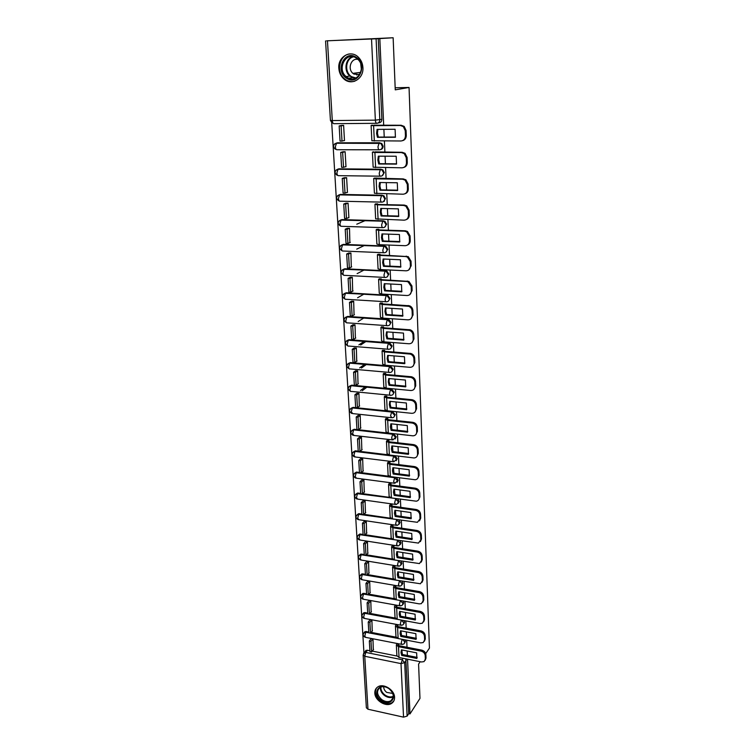 <?xml version="1.0" encoding="UTF-8"?>
<svg xmlns="http://www.w3.org/2000/svg" width="755" height="755" viewBox="0 0 755 755"><rect width="100%" height="100%" fill="white"/><g stroke="black" fill="none" stroke-linecap="round" stroke-linejoin="round"><path stroke-width="1.13" d="M380.595 149.565C382.209 149.179 383.049 148.055 383.096 146.187L381.7 143.412L379.152 142.969L380.973 143.62L382.37 146.394C382.285 148.471 381.313 149.603 379.472 149.811C378.651 149.839 378.151 148.829 377.972 146.772L379.152 142.969L336.57 143.016L335.343 146.753C335.55 148.773 336.098 149.764 336.966 149.735L379.161 149.801M381.964 175.887L384.295 172.612L382.794 169.781L380.378 169.46L382.068 170.026L383.578 172.857C383.483 174.896 382.521 176 380.69 176.179C379.888 176.255 379.387 175.292 379.218 173.272L380.378 169.46L338.127 169.063L336.909 172.81C337.117 174.792 337.655 175.745 338.514 175.67L380.322 176.179M383.304 201.764L385.465 198.603L383.851 195.724L381.586 195.517L383.134 195.998L384.757 198.886C384.663 200.887 383.71 201.972 381.898 202.123C381.096 202.246 380.605 201.321 380.435 199.339L381.586 195.517L339.656 194.686L338.448 198.452C338.655 200.396 339.184 201.311 340.043 201.198L381.464 202.113M384.606 227.217L386.626 224.169L384.88 221.234L382.776 221.139L384.172 221.555L385.918 224.49C385.824 226.453 384.88 227.51 383.078 227.642C382.285 227.812 381.803 226.915 381.634 224.981L382.776 221.139L341.156 219.903L339.967 223.678C340.165 225.585 340.694 226.462 341.543 226.302L382.587 227.632M385.89 252.264L387.759 249.329L385.89 246.338L383.946 246.357L385.182 246.687L387.06 249.678C386.966 251.613 386.031 252.632 384.238 252.755C383.455 252.953 382.983 252.104 382.813 250.198L383.946 246.357L342.638 244.714L341.458 248.499C341.656 250.377 342.175 251.217 343.015 251.019L383.691 252.727M387.136 276.906L388.872 274.074L386.862 271.045L385.097 271.158L386.173 271.432L388.183 274.461C388.089 276.368 387.164 277.359 385.39 277.462C384.616 277.698 384.144 276.887 383.974 275.018L385.097 271.158L344.101 269.139L342.93 272.933C343.129 274.773 343.638 275.575 344.469 275.339L384.786 277.425M388.363 301.16L389.976 298.433L387.815 295.365L386.23 295.573L387.126 295.781L389.297 298.848C389.202 300.716 388.278 301.698 386.513 301.774C385.748 302.047 385.286 301.273 385.116 299.442L386.23 295.573L345.535 293.176L344.374 296.979C344.573 298.782 345.073 299.556 345.894 299.282L385.852 301.736M389.552 325.037L391.062 322.404L388.74 319.299L387.343 319.601L390.382 322.857C390.288 324.697 389.372 325.641 387.626 325.698C386.862 326.018 386.4 325.273 386.239 323.47L387.343 319.601L346.941 316.845L345.799 320.648C345.988 322.423 346.488 323.159 347.3 322.847L386.919 325.65M390.712 348.536L392.128 346.007L389.646 342.874L388.438 343.251L391.458 346.479C391.364 348.291 390.448 349.216 388.712 349.254C387.966 349.612 387.504 348.895 387.343 347.13L388.438 343.251L348.338 340.137L347.206 343.95C347.385 345.696 347.885 346.403 348.687 346.054L387.966 349.197M391.854 371.668L393.176 369.233L390.524 366.081L389.514 366.534L392.515 369.742C392.421 371.517 391.515 372.423 389.788 372.441C389.042 372.828 388.599 372.158 388.438 370.422L389.514 366.534L349.707 363.079L348.584 366.902C348.763 368.619 349.254 369.289 350.056 368.912L388.995 372.375M392.968 394.45L394.204 392.109L391.392 388.948L390.58 389.457L393.553 392.647C393.459 394.393 392.553 395.271 390.845 395.28C390.108 395.695 389.665 395.054 389.505 393.346L390.58 389.457L351.056 385.673L349.942 389.505C350.122 391.184 350.613 391.826 351.396 391.411L390.014 395.195M394.063 416.892L395.224 414.627L392.279 411.466L391.628 412.022L394.572 415.193C394.488 416.873 393.619 417.732 391.968 417.77L390.561 415.92L391.628 412.022L352.377 407.926L351.283 411.758L352.708 413.589L391.033 417.675M395.129 438.985L396.224 436.805L393.298 433.672L392.657 434.257L395.582 437.4L392.874 439.939L391.609 438.155L392.657 434.257L353.689 429.85L352.594 433.681L353.972 435.456L392.053 439.844M396.177 460.758L397.215 458.653L394.931 455.68M397.205 482.209L398.187 480.171L396.3 477.386M398.206 503.34L399.14 501.377L397.526 498.762M399.197 524.159L400.084 522.262L398.687 519.808M400.169 544.676L401.009 542.845L399.801 540.552M401.122 564.91L401.934 563.126L400.877 560.984M402.056 584.842L402.83 583.115L401.915 581.123M402.972 604.491L403.717 602.82L402.925 600.971M403.878 623.875L404.595 622.243L403.906 620.534M404.765 642.977L405.463 641.391L404.869 639.825M374.829 693.062C374.905 700.583 386.201 707.454 391.741 703.301C393.704 701.933 394.639 699.942 394.563 697.318C394.544 689.91 383.521 683.011 377.896 686.852C375.754 688.23 374.735 690.297 374.829 693.062M338.825 68.28C339.155 72.631 340.835 76.17 343.846 78.897C351.462 86.127 363.882 78.869 362.919 67.535C362.636 63.382 361.107 59.938 358.332 57.191C350.65 49.264 337.683 56.785 338.825 68.28M383.7 125.396L379.822 38.59L393.138 37.75L326.726 40.846M331.709 122.763L363.948 652.811M420.205 661.71L418.581 664.098L419.978 698.394L409.993 713.919L407.549 659.181M407.389 655.453L407.19 650.989M407.02 647.262L406.7 640.174M406.539 636.437L406.332 631.869M406.162 628.122L405.841 620.893M405.671 617.146L405.463 612.465M405.293 608.709L404.963 601.339M404.803 597.573L404.586 592.788M404.416 589.023L404.085 581.492M403.916 577.726L403.689 572.818M403.529 569.043L403.179 561.361M403.01 557.577L402.793 552.556M402.623 548.772L402.264 540.929M402.104 537.135L401.868 531.992M401.698 528.198L401.339 520.195M401.169 516.401L400.933 511.135M400.763 507.322L400.405 499.159M400.235 495.346L399.99 489.948M399.82 486.135L399.452 477.792M399.282 473.98L399.027 468.459M398.857 464.627L398.48 456.114M398.31 452.283L398.055 446.63M397.885 442.798L397.498 434.097M397.328 430.256L397.064 424.47M396.894 420.62L396.498 411.739M396.328 407.898L396.064 401.962M395.884 398.111L395.478 389.042M395.309 385.182L395.035 379.114M394.865 375.244L394.45 365.986M394.28 362.117L394.006 355.898M393.827 352.028L393.402 342.562M393.232 338.693L392.949 332.323M392.779 328.434L392.345 318.77M392.166 314.892L391.873 308.361M391.703 304.473L391.26 294.601M391.09 290.703L390.788 284.022M390.618 280.124L390.165 270.035M389.995 266.137L389.684 259.286M389.514 255.379L389.051 245.073M388.872 241.166L388.561 234.144M388.391 230.228L387.919 219.696M387.74 215.779L387.419 208.588M387.249 204.671L386.768 193.903M386.588 189.977L386.258 182.606M386.088 178.68L385.588 167.676M385.418 163.75L385.078 156.2M384.908 152.265L384.399 141.015M384.229 137.07L383.88 129.331M425.707 653.613L429.435 648.13L409.05 87.457L395.252 89.854L393.138 37.75M326.726 40.817L376.094 38.788L379.812 119.79C379.718 121.904 378.736 123.084 376.877 123.301C376.047 123.291 375.537 122.235 375.358 120.139L371.526 39.005M379.822 38.59L376.094 38.788M365.184 651.442L366.062 650.3L369.893 650.621M372.281 651.103L396.913 656.019M409.993 713.919L408.729 713.635L407.124 716.117L403.538 717.156L367.968 709.228L366.364 707.775L363.146 655.076M398.706 645.563L398.631 644.043L396.705 644.109M373.3 649.772L372.979 639.051L371.082 638.739M372.224 631.029L371.904 620.157L369.988 619.855M397.791 626.48L397.725 624.998L395.79 625.055M371.139 612.031L370.809 600.999L368.884 600.716M396.866 607.124L396.8 605.67L394.856 605.746M370.035 592.76L369.695 581.567L367.76 581.293M395.931 587.494L395.865 586.078L393.902 586.144M368.912 573.205L368.572 561.862L366.619 561.597M394.978 567.571L394.912 566.193L392.94 566.269M367.77 553.387L367.43 541.863L365.467 541.618M394.016 547.356L393.95 546.025L391.958 546.101M366.619 533.266L366.269 521.582L364.287 521.346M393.034 526.848L392.977 525.555L390.967 525.64M365.448 512.862L365.09 500.999L363.098 500.782M392.043 506.039L391.977 504.784L389.967 504.869M364.259 492.156L363.901 480.114L361.89 479.916M391.033 484.918L390.977 483.7L388.938 483.795M363.051 471.148L362.683 458.917L360.663 458.738M390.014 463.476L389.957 462.305L387.91 462.4M361.824 449.82L361.456 437.409L359.427 437.249M388.967 441.713L388.919 440.59L386.853 440.693M360.579 428.17L360.211 415.58L358.163 415.429M387.919 419.61L387.862 418.534L385.786 418.648M359.314 406.199L358.936 393.412L356.879 393.28M386.843 397.177L386.796 396.148L384.701 396.262M358.03 383.899L357.653 370.903L355.577 370.79M385.758 374.386L385.711 373.414L383.597 373.527M356.728 361.249L356.351 348.055L354.255 347.961M384.654 351.245L384.606 350.329L382.483 350.443M355.397 338.249L355.02 324.848L352.915 324.773M383.531 327.736L383.493 326.877L381.341 327M354.057 314.892L353.67 301.273L351.556 301.217M382.389 303.859L382.351 303.048L380.19 303.18M352.679 291.166L352.302 277.33L350.169 277.293M381.228 279.595L381.2 278.85L379.019 278.982M351.292 267.062L350.915 253.01L348.763 252.991M380.058 254.945L380.02 254.256L377.83 254.397M356.728 249.131L364.212 245.573M349.867 242.582L349.499 228.293L347.338 228.303M378.859 229.888L378.831 229.265L376.613 229.407M356.766 224.197L365.184 220.62M348.414 217.704L348.895 217.723L348.064 203.18L345.884 203.208M377.642 204.426L377.613 203.859L375.386 204.01M346.932 192.421L347.451 192.431L346.611 177.661L344.403 177.718M376.405 178.539L376.386 178.038L374.131 178.199M345.422 166.732L345.979 166.732L345.12 151.717L342.902 151.793M375.15 152.217L372.866 151.963M343.855 140.619L344.488 140.609L343.619 125.349L341.383 125.453M335.852 143.308L337.353 142.818L379.888 142.77M337.296 169.375L338.901 168.827L381.105 169.224M338.731 195.016L340.42 194.412L382.304 195.234M340.146 220.252L341.921 219.601L383.483 220.828M341.543 245.082L343.393 244.375L384.644 246.007M342.93 269.526L344.837 268.771L385.786 270.781M344.299 293.572L346.262 292.77L386.909 295.158M345.648 317.251L347.668 316.411L388.023 319.157M346.989 340.562L349.055 339.675L389.108 342.779M348.319 363.504L350.414 362.589L390.184 366.033M349.622 386.107L351.755 385.163L391.241 388.919M350.915 408.361L353.047 407.379L392.279 411.466M352.189 430.284L354.189 429.265L393.298 433.672M353.453 451.868L355.322 450.829L358.21 451.16M360.05 451.377L388.391 454.821M354.699 473.14L356.435 472.083L359.455 472.432M361.39 472.677L388.976 476.254M355.926 494.1L357.54 493.034L360.682 493.383M362.702 493.666L389.74 497.394M357.143 514.75L358.634 513.674L361.9 514.042M363.976 514.344L390.59 518.232M358.342 535.106L359.72 534.03L363.089 534.398M365.231 534.729L391.477 538.768M359.531 555.161L360.796 554.104L364.259 554.463M366.468 554.821L392.373 559.011M360.701 574.933L361.862 573.885L365.42 574.244M367.676 574.621L393.289 578.972M361.853 594.421L362.928 593.392L366.562 593.741M368.855 594.147L394.195 598.639M362.995 613.636L363.976 612.626L367.685 612.966M370.016 613.4L395.11 618.034M364.118 632.586L365.024 631.595L368.799 631.926M371.158 632.379L396.016 637.163M395.167 87.769L409.05 87.457M373.876 125.462L371.573 125.273M378.246 38.656L381.888 119.318C381.794 121.423 380.822 122.584 378.963 122.81L378.057 123.027M408.729 713.635L405.803 658.832M401.811 649.932L402.387 654.462L401.698 655.434L416.883 658.454L416.647 652.858L401.433 649.857L400.99 652.537L401.698 655.434M398.631 644.109L398.178 644.893L399.225 645.733L421.762 650.14C424.178 650.829 425.546 652.311 425.877 654.585L426.009 658.124L425.159 660.304M369.327 640.986L369.959 651.669L371.602 651.99L370.979 641.306L369.327 640.986L371.12 638.683M372.772 639.013L370.979 641.306M373.574 649.413L371.602 651.99M425.877 654.585L425.207 655.567C424.886 653.292 423.508 651.81 421.092 651.112L398.517 646.695L396.356 644.93L396.988 643.722M425.207 655.567L425.348 659.115L424.074 661.606L421.516 661.975L399.036 657.482L396.875 655.689L396.366 645.119M402.387 654.462L417.213 657.407M381.209 700.432C371.318 693.675 379.369 681.246 389.004 688.635C399.017 695.515 390.712 707.841 381.209 700.432M388.985 688.683C385.682 686.484 382.662 686.097 379.935 687.522C376.226 691.004 376.839 695.034 381.766 699.611C385.163 701.867 388.24 702.226 391.005 700.678C394.535 697.176 393.855 693.175 388.985 688.683M392.742 693.439L386.739 692.41C384.644 690.768 383.644 688.862 383.729 686.682M376.641 687.843C374.121 692.363 375.461 696.846 380.633 701.301C384.861 704.113 388.693 704.557 392.128 702.622L393.912 700.8M346.762 78.388C334.625 71.602 344.176 49.33 356.058 57.172C368.374 64.147 358.446 86.344 346.762 78.388M356.067 57.937C345.969 51.161 336.607 69.016 346.13 76.576L347.47 77.567C357.2 84.286 366.921 67.176 357.719 59.201L356.067 57.937M361.381 69.403L360.758 64.015M359.691 74.481L353.897 74.084L352.915 73.358C347.215 68.818 351.207 57.644 357.955 59.437M351.424 53.935C340.146 52.916 335.107 71.432 344.469 78.756L346.083 79.945C348.819 81.587 351.67 82.021 354.614 81.257M355.982 73.82L356.841 75.038M400.924 630.84L401.509 635.474L400.801 636.427L416.09 639.353L415.863 633.672L400.537 630.765L400.093 633.492L400.801 636.427M397.725 625.055L397.272 625.819L398.31 626.65L421.007 630.916C423.442 631.595 424.82 633.086 425.15 635.389L425.282 638.975L424.404 641.221M368.223 622.054L368.855 632.879L370.516 633.2L369.884 622.365L368.223 622.054L370.035 619.808M371.696 620.119L369.884 622.365M372.508 630.68L370.516 633.2M425.15 635.389L424.48 636.352C424.15 634.049 422.762 632.548 420.327 631.869L397.602 627.584L395.431 625.867L396.073 624.687M424.48 636.352L424.612 639.947L423.206 642.562L420.761 642.883L398.13 638.522L395.96 636.776L395.441 626.055M401.509 635.474L416.42 638.324M400.037 611.474L400.612 616.212L399.905 617.146L415.297 619.978L415.061 614.211L399.631 611.399L399.187 614.174L399.905 617.146M396.8 605.736L396.337 606.482L397.394 607.284L420.242 611.408C422.696 612.078 424.084 613.579 424.414 615.91L424.555 619.553L423.63 621.865M367.1 602.849L367.742 613.834L369.412 614.145L368.77 603.151L367.1 602.849L368.931 600.659M370.601 600.961L368.77 603.151M371.413 611.682L369.412 614.145M424.414 615.91L423.734 616.854C423.404 614.513 422.007 613.013 419.563 612.343L396.677 608.2L394.488 606.529L395.139 605.378M423.734 616.854L423.876 620.497L422.319 623.243L419.997 623.517L397.205 619.298L395.025 617.599L394.497 606.709M400.612 616.212L415.618 618.968M399.131 591.835L399.697 596.677L398.989 597.582L414.486 600.319L414.25 594.468L398.716 591.76L398.262 594.572L398.989 597.582M395.865 586.135L395.403 586.861L396.46 587.645L419.469 591.618C421.932 592.279 423.338 593.789 423.668 596.157L423.81 599.847L422.847 602.235M365.958 583.379L366.609 594.525L368.289 594.817L367.647 583.672L365.958 583.379L367.808 581.237M369.488 581.529L367.647 583.672M370.318 592.42L368.289 594.817M423.668 596.157L422.979 597.073C422.649 594.704 421.243 593.185 418.78 592.533L395.743 588.541L393.534 586.918L394.195 585.786M422.979 597.073L423.121 600.772L421.394 603.651L419.223 603.868L396.281 599.791L394.082 598.139L393.544 587.088M399.697 596.677L414.797 599.338M398.215 571.903L398.782 576.858L398.055 577.735L413.664 580.378L413.419 574.432L397.781 571.828L397.328 574.687L398.055 577.735M394.912 566.259L394.45 566.967L395.516 567.722L418.676 571.544C421.167 572.186 422.573 573.715 422.913 576.112L423.055 579.859L422.045 582.322M364.797 563.626L365.458 574.923L367.156 575.216L366.496 563.909L364.797 563.626L366.666 561.541M368.364 561.824L366.496 563.909M369.195 572.885L367.156 575.216M422.913 576.112L422.224 576.999C421.885 574.602 420.469 573.073 417.987 572.432L394.78 568.591L392.572 567.014L393.232 565.92M422.224 576.999L422.366 580.755L420.45 583.766L395.327 580L393.119 578.405L392.581 567.184M398.782 576.858L413.966 579.415M397.281 551.678L397.838 556.746L397.111 557.605L412.834 560.135L412.589 554.113L396.837 551.612L396.375 554.519L397.111 557.605M393.95 546.091L393.478 546.771L394.554 547.498L417.883 551.169C420.384 551.801 421.8 553.34 422.139 555.765L422.29 559.568L421.224 562.126M363.627 543.581L364.297 555.057L366.005 555.331L365.335 543.855L363.627 543.581L365.514 541.562M367.223 541.835L365.335 543.855M368.062 553.056L366.005 555.331M422.139 555.765L421.45 556.633C421.101 554.198 419.686 552.66 417.175 552.028L393.817 548.347L391.59 546.828L392.26 545.761M421.45 556.633L421.592 560.437L419.469 563.579L394.374 559.927L392.147 558.379L391.6 546.988M397.838 556.746L413.127 559.2M396.337 531.161L396.894 536.343L396.158 537.173L411.985 539.598L411.739 533.483L395.875 531.095L395.422 534.049L396.158 537.173M392.977 525.622L392.496 526.282L393.572 526.99L417.071 530.501C419.591 531.114 421.016 532.652 421.365 535.125L421.507 538.985L420.393 541.628M362.438 523.253L363.117 534.889L364.835 535.153L364.155 523.517L362.438 523.253L364.344 521.29M366.062 521.554L364.155 523.517M366.921 532.955L364.835 535.153M421.365 535.125L420.658 535.956C420.318 533.492 418.883 531.945 416.364 531.331L392.836 527.802L390.59 526.339L391.279 525.301M420.658 535.956L420.809 539.825L418.449 543.1L393.393 539.561L391.166 538.06L390.599 526.499M396.894 536.343L412.277 538.692M395.375 510.333L395.931 515.637L395.186 516.439L411.126 518.751L410.871 512.551L394.903 510.267L394.44 513.268L395.186 516.439M391.987 504.85L391.505 505.491L392.581 506.171L416.25 509.512C418.78 510.116 420.224 511.663 420.573 514.164L420.724 518.09L419.544 520.827M361.23 502.622L361.919 514.429L363.646 514.683L362.957 502.868L361.23 502.622L363.155 500.725M364.882 500.971L362.957 502.868M365.75 512.551L363.646 514.683M420.573 514.164L419.865 514.976C419.516 512.475 418.072 510.918 415.533 510.314L391.836 506.964L389.58 505.548L390.278 504.548M419.865 514.976L420.016 518.902L417.402 522.309L392.411 518.893L390.165 517.449L389.589 505.699M395.931 515.637L411.409 517.873M394.403 489.202L394.95 494.619L394.204 495.403L410.258 497.602L409.993 491.297L393.912 489.136L393.449 492.184L394.204 495.403M390.977 483.776L390.486 484.389L391.581 485.04L415.41 488.211C417.968 488.796 419.421 490.363 419.771 492.902L419.922 496.875L418.676 499.716M360.003 481.69L360.701 493.676L362.438 493.912L361.749 481.926L360.003 481.69L361.956 479.859M363.693 480.086L361.749 481.926M364.571 491.854L362.438 493.912M419.771 492.902L419.053 493.676C418.704 491.137 417.251 489.58 414.684 488.985L390.826 485.805L388.561 484.446L389.259 483.474M419.053 493.676L419.204 497.668C419.157 499.621 418.195 500.791 416.326 501.197L391.401 497.913L389.146 496.526L388.561 484.597M394.95 494.619L410.522 496.752M393.421 467.741L393.959 473.291L393.204 474.036L409.37 476.122L409.106 469.723L392.902 467.685L392.44 470.79L393.204 474.036M389.957 462.381L389.467 462.975L390.561 463.598L414.561 466.59C417.137 467.156 418.6 468.732 418.95 471.309L419.11 475.348L417.789 478.293M358.757 460.446L359.465 472.611L361.22 472.838L360.512 460.673L358.757 460.446L360.73 458.681M362.485 458.898L360.512 460.673M363.363 470.846L361.22 472.838M418.95 471.309L418.232 472.054C417.874 469.487 416.411 467.911 413.834 467.336L389.797 464.325L387.513 463.032L388.23 462.098M418.232 472.054L418.383 476.103C418.317 478.208 417.26 479.425 415.222 479.746L390.382 476.622L388.108 475.291L387.523 463.174M393.959 473.291L409.635 475.301M392.411 445.969L392.949 451.641L392.194 452.358L408.474 454.312L408.21 447.819L391.883 445.903L391.42 449.065L392.194 452.358M388.919 440.656L388.419 441.231L389.523 441.826L413.702 444.629C416.298 445.186 417.77 446.771 418.128 449.385L418.279 453.481L416.873 456.548M357.493 438.882L358.219 451.226L359.984 451.443L359.267 439.089L357.493 438.882L359.493 437.183M361.258 437.39L359.267 439.089M362.145 449.536L359.984 451.443M418.128 449.385L417.392 450.103C417.034 447.488 415.561 445.903 412.966 445.346L388.759 442.524L386.456 441.288L387.183 440.391M417.392 450.103L417.553 454.208C417.458 456.473 416.298 457.728 414.08 457.964L389.353 455.001L387.06 453.736L386.466 441.43M392.949 451.641L408.719 453.529M391.401 423.848L391.93 429.661L391.156 430.35L407.558 432.171L407.294 425.584L390.854 423.791L390.382 427L391.156 430.35M387.872 418.61L387.362 419.157L388.476 419.714L412.825 422.338C415.439 422.875 416.92 424.47 417.288 427.122L417.44 431.284L415.939 434.474M356.209 416.996L356.945 429.529L358.719 429.727L357.993 417.185L356.209 416.996L358.238 415.363M360.012 415.552L357.993 417.185M360.909 427.896L358.719 429.727M417.288 427.122L416.543 427.811C416.184 425.159 414.693 423.564 412.079 423.017L387.692 420.393L385.39 419.223L386.126 418.355M416.543 427.811L416.703 431.983C416.581 434.418 415.316 435.701 412.909 435.824L388.306 433.059L386.003 431.851L385.39 419.346M391.93 429.661L407.804 431.426M390.363 401.396L390.108 403.953L390.892 407.341L390.108 407.993L406.634 409.691L406.36 403L389.797 401.339L389.335 404.605L390.108 407.993M386.796 396.224L386.286 396.743L387.409 397.272L412.088 399.716C414.646 400.301 416.09 401.896 416.43 404.51L416.59 408.738L414.986 412.06M354.916 394.771L355.652 407.492L357.445 407.681L356.709 394.95L354.916 394.771L356.964 393.213M360.503 390.524L365.118 387.022M366.883 387.192L362.277 390.703M358.748 393.393L356.709 394.95M359.654 405.935L357.445 407.681M416.43 404.51L415.684 405.171C415.344 402.557 413.891 400.952 411.333 400.367L386.626 397.913L384.295 396.809L385.05 395.979M415.684 405.171L415.845 409.408C415.684 412.022 414.316 413.325 411.72 413.325L387.239 410.777L384.918 409.635L384.304 396.932M390.892 407.341L406.86 408.974M389.316 378.585L389.051 381.237L389.835 384.673L389.051 385.295L405.699 386.862L405.416 380.058L388.731 378.538L388.259 381.86L389.051 385.295M385.711 373.489L385.201 373.98L386.324 374.48L411.494 376.764C413.91 377.453 415.269 379.048 415.561 381.549L415.722 385.843L414.004 389.306M353.585 372.206L354.35 385.125L356.143 385.295L355.397 372.375L353.585 372.206L355.671 370.724M359.663 367.883L364.58 364.372M366.354 364.523L361.447 368.034M357.474 370.884L355.397 372.375M358.38 383.634L356.143 385.295M415.561 381.549L414.816 382.181C414.514 379.671 413.155 378.076 410.739 377.387L385.531 375.084L383.191 374.046L383.955 373.263M414.816 382.181L414.976 386.475C414.816 389.146 413.419 390.486 410.795 390.505L386.154 388.155L383.823 387.079L383.2 374.169M389.835 384.673L405.907 386.183M388.259 355.426L387.976 358.172L388.768 361.654L387.976 362.24L404.746 363.665L404.454 356.756L387.655 355.378L387.173 358.757L387.976 362.24M384.616 350.405L384.087 350.867L385.22 351.33L410.89 353.472C413.155 354.246 414.419 355.832 414.684 358.229L414.844 362.589L412.994 366.194M352.245 349.301L353.019 362.409L354.831 362.57L354.067 349.442L352.245 349.301L354.359 347.895M358.88 344.875L364.146 341.364M365.93 341.505L360.682 345.016M356.171 348.036L354.067 349.442M357.087 360.994L354.831 362.57M414.684 358.229L413.919 358.814C413.664 356.417 412.39 354.831 410.116 354.057L384.418 351.905L382.068 350.933L382.851 350.188M413.919 358.814L414.089 363.183C413.929 365.901 412.523 367.279 409.88 367.317L385.059 365.175L382.709 364.165L382.077 351.047M388.768 361.654L404.944 363.023M387.173 331.898L386.881 334.748L387.674 338.268L386.871 338.825L403.774 340.109L403.481 333.087L386.551 331.851L386.069 335.295L386.871 338.825M383.493 326.953L382.964 327.387L384.106 327.821L410.258 329.822C412.381 330.671 413.561 332.238 413.787 334.531L413.957 338.967L411.966 342.723M350.886 326.028L351.67 339.344L353.491 339.486L352.717 326.16L350.886 326.028L353.019 324.707M358.172 321.517L363.844 317.997M354.85 324.829L352.717 326.16M355.775 338.004L353.491 339.486M413.787 334.531L413.023 335.088C412.787 332.795 411.607 331.218 409.484 330.369L383.295 328.359L380.926 327.453L381.728 326.745M413.023 335.088L413.193 339.523C413.023 342.289 411.617 343.695 408.955 343.761L383.936 341.836L381.577 340.892L380.935 327.557M387.674 338.268L403.963 339.505M386.079 307.993L385.767 310.937L386.569 314.514L385.767 315.033L402.783 316.166L402.49 309.04L385.427 307.955L384.956 311.456L385.767 315.033M382.351 303.123L381.822 303.529L382.964 303.925L409.606 305.803C411.588 306.709 412.674 308.267 412.881 310.456L413.051 314.958L410.899 318.874M349.499 302.387L350.292 315.92L352.132 316.043L351.349 302.51L349.499 302.387L351.67 301.151M357.577 297.772L363.74 294.252M353.51 301.264L351.349 302.51M354.435 314.656L352.132 316.043M412.881 310.456L412.107 310.975C411.9 308.776 410.805 307.228 408.823 306.322L382.153 304.435L379.765 303.604L380.586 302.944M412.107 310.975L412.277 315.486C412.107 318.289 410.692 319.743 408.002 319.837L382.804 318.129L380.435 317.26L379.774 303.699M386.569 314.514L402.962 315.609M384.965 283.701L384.635 286.758L385.446 290.382L384.635 290.873L401.783 291.845L401.481 284.597L384.295 283.672L383.814 287.24L384.635 290.873M381.2 278.925L380.662 279.303L381.813 279.661L408.927 281.417L411.956 285.994L412.126 290.571L409.805 294.648M348.093 278.378L348.904 292.128L350.754 292.232L349.952 278.482L348.093 278.378L350.301 277.227M357.124 273.65L363.882 270.111M352.16 277.321L349.952 278.482M353.085 290.949L350.754 292.232M411.956 285.994L411.173 286.466L408.134 281.889L406.492 281.473L380.992 280.124L378.595 279.378L379.425 278.755M411.173 286.466L411.343 291.052C411.182 293.912 409.748 295.394 407.049 295.526L381.652 294.035L379.265 293.251L378.595 279.463M385.446 290.382L401.943 291.326M383.833 259.022L383.483 262.183L384.314 265.864L383.483 266.307L400.763 267.128L400.461 259.767L383.144 258.993L382.653 262.627L383.483 266.307M380.029 254.331L379.482 254.671L380.643 255.001L408.219 256.625L411.013 261.126L411.192 265.779L408.672 270.035M346.668 253.991L347.489 267.95L349.348 268.044L348.546 254.067L346.668 253.991L348.914 252.925M350.782 253L348.546 254.067M351.707 266.855L349.348 268.044M411.013 261.126L410.229 261.57L407.417 257.059L405.501 256.53L379.803 255.426L377.396 254.756L378.255 254.18M410.229 261.57L410.399 266.222C410.239 269.129 408.795 270.658 406.067 270.809L380.482 269.563L378.076 268.846L377.396 254.831M384.314 265.864L400.914 266.647M382.681 233.937L382.323 237.212L383.153 240.949L382.313 241.355L399.735 242.006L399.423 234.522L381.964 233.918L381.483 237.617L382.313 241.355M378.831 229.341L378.283 229.652L379.454 229.935L405.312 230.794L407.474 231.445L410.059 235.853L410.239 240.581C410.22 242.732 409.314 244.214 407.511 245.016M345.214 229.209L346.045 243.393L347.923 243.469L347.102 229.265L345.214 229.209L347.508 228.227M349.386 228.293L347.102 229.265M350.311 242.383L347.923 243.469M410.059 235.853L409.267 236.249L406.671 231.832L404.501 231.181L378.604 230.322L376.179 229.737L377.066 229.199M409.267 236.249L409.446 240.987C409.276 243.941 407.823 245.517 405.076 245.696L379.293 244.695L376.877 244.054L376.179 229.803M383.153 240.949L399.867 241.572M381.511 208.446L381.133 211.834L381.973 215.619L381.124 215.987L398.678 216.468L398.366 208.861L380.775 208.427L380.284 212.193L381.124 215.987M384.38 201.217L383.663 201.51M377.623 203.944L377.066 204.218L378.236 204.463L404.302 205.067L406.709 205.841L409.087 210.164L409.276 214.967C409.238 217.261 408.257 218.799 406.313 219.582M343.742 204.02L344.582 218.44L346.479 218.497L345.639 204.067L343.742 204.02L346.083 203.133M347.98 203.18L345.639 204.067M348.885 217.515L346.479 218.497M409.087 210.164L408.285 210.522L405.897 206.19L403.481 205.417L377.387 204.803L374.942 204.303L375.867 203.822M408.285 210.522L408.464 215.335C408.304 218.337 406.832 219.95 404.067 220.167L375.65 218.865L374.942 204.369M381.973 215.619L398.8 216.081M380.322 182.521L379.925 186.032L380.775 189.873L379.916 190.194L397.611 190.505L397.29 182.767L379.557 182.512L379.067 186.353L379.916 190.194M376.386 178.123L403.274 178.907L405.907 179.813L408.106 184.041L408.285 188.929C408.238 191.374 407.171 192.969 405.076 193.724M342.241 178.416L343.1 193.072L345.007 193.11L344.157 178.444L342.241 178.416L344.648 177.633M346.554 177.661L344.157 178.444M347.442 192.242L345.007 193.11M408.106 184.041L407.285 184.352L405.086 180.115L402.453 179.209L376.141 178.869L373.687 178.454L374.659 178.02M407.285 184.352L407.474 189.25C407.313 192.308 405.831 193.959 403.047 194.214L374.405 193.252L373.687 178.501M380.775 189.873L397.715 190.175M379.114 156.172L378.699 159.805L379.557 163.703L378.689 163.986L396.526 164.109L396.196 156.238L378.33 156.172L377.84 160.079L378.689 163.986M375.131 151.878L402.236 152.302L405.067 153.34L407.105 157.474L407.285 162.448C407.219 165.062 406.067 166.723 403.812 167.431M340.722 152.397L341.59 167.299L343.516 167.317L342.647 152.406L340.722 152.397L343.204 151.717M345.12 151.717L342.647 152.406M345.969 166.562L343.516 167.317M407.105 157.474L406.275 157.748L404.236 153.605L401.396 152.567L374.886 152.491L372.404 152.17L373.451 151.783M406.275 157.748L406.464 162.731C406.303 165.845 404.812 167.544 402 167.818L373.14 167.214L372.413 152.217M379.557 163.703L396.611 163.826M377.887 129.369L377.453 133.135L378.321 137.089L377.443 137.325L395.422 137.268L395.091 129.265L377.075 129.379L376.575 133.361L377.443 137.325M373.857 125.188L401.169 125.254L404.199 126.415L406.077 130.464L406.275 135.522C406.181 138.316 404.925 140.034 402.5 140.675M339.165 125.943L340.052 141.091L341.996 141.091L341.118 125.934L339.165 125.943L341.779 125.358M343.619 125.368L341.118 125.934M344.478 140.458L341.996 141.091M406.077 130.464L405.246 130.69L403.359 126.632L400.329 125.472L373.602 125.679L371.111 125.443L372.243 125.113M405.246 130.69L405.444 135.749C405.275 138.92 403.774 140.666 400.943 140.987L371.856 140.751L371.111 125.481M378.321 137.089L395.488 137.032M396.573 459.266L393.855 461.767L392.628 460.05L393.666 456.143L396.573 459.266M397.555 480.812L394.818 483.285L393.638 481.614L394.667 477.707L397.555 480.812M398.517 502.037L396.668 504.349L395.771 504.472L394.629 502.868L395.648 498.961L398.517 502.037M399.461 522.951L397.781 525.187L396.715 525.348L395.611 523.8L396.62 519.884L399.461 522.951M400.395 543.553L398.866 545.705L397.64 545.922L396.573 544.421L397.583 540.514L400.395 543.553M401.32 563.853L399.933 565.929L398.555 566.203L397.526 564.749L398.517 560.833L401.32 563.853M402.226 583.87L400.971 585.852L399.452 586.182L398.461 584.776L399.452 580.869L402.226 583.87M403.123 603.594L401.981 605.491L400.339 605.887L399.386 604.519L400.367 600.612L403.123 603.594M404.01 623.035L402.972 624.857L401.216 625.3L400.301 623.989L401.264 620.072L404.01 623.035M402.623 639.391L404.878 642.203L403.934 643.949L402.075 644.449L401.198 643.175L402.132 639.296M376.641 123.31L333.955 123.678C333.059 123.669 332.511 122.631 332.294 120.564L375.358 120.139L381.888 119.318M327.462 40.864L332.294 120.564L330.435 120.413L332.238 123.103M367.506 650.149L365.75 652.414L401.962 659.681L404.68 662.616L407.124 716.117M402.972 658.266L401.009 663.607L364.759 656.274L367.968 709.228M403.538 717.156L401.009 663.607L404.68 662.616L406.313 660.276M337.353 142.818L334.569 143.969M338.901 168.827L336.079 170.054M340.42 194.412L337.57 195.705M341.921 219.601L339.042 220.951M343.393 244.375L340.496 245.781M344.837 268.771L341.93 270.214M346.262 292.77L343.336 294.271M347.668 316.411L344.733 317.949M349.055 339.675L346.111 341.251M350.414 362.589L347.47 364.193M351.755 385.163L348.81 386.796M350.131 409.04L352.358 407.926C348.904 409.465 348.716 411.324 351.802 413.495M354.378 429.284L353.5 429.831C350.226 431.445 350.093 433.285 353.095 435.352M355.662 450.848L354.982 451.443L393.666 456.143L394.242 455.595M356.926 472.101L356.247 472.715L394.667 477.707L395.139 477.236M358.172 493.043L357.502 493.685L396.035 498.555M359.399 513.674L358.729 514.344L396.932 519.553M360.607 534.012L359.946 534.7L397.809 540.24M361.796 554.066L361.145 554.774L398.697 560.635M362.966 573.828L362.325 574.555L399.565 580.727M364.127 593.307L363.495 594.053L400.424 600.527M365.269 612.522L364.637 613.287L401.282 620.053M366.392 631.463L365.769 632.246L368.855 632.841M370.545 633.171L397.526 638.371M363.542 633.247L365.769 632.246L364.769 636.097L365.731 637.38L401.471 644.336M362.4 614.296L364.637 613.287L363.627 617.137L364.627 618.458L400.584 625.187M361.249 595.082L363.495 594.053L362.475 597.903L363.514 599.262L399.688 605.765M360.078 575.593L362.325 574.555L361.305 578.405L362.381 579.802L398.782 586.069M358.899 555.822L361.145 554.774L360.116 558.615L361.23 560.068L397.857 566.09M357.691 535.767L359.946 534.7L358.908 538.551L360.059 540.042L396.922 545.808M356.473 515.42L358.729 514.344L357.681 518.185L358.88 519.733L395.979 525.244M355.246 494.77L357.502 493.685L356.435 497.526L357.681 499.121L395.016 504.368M353.991 473.819L356.247 472.715L355.18 476.556L356.464 478.208L394.034 483.181M352.727 452.547L354.982 451.443L353.897 455.284L355.227 456.992L393.053 461.673M351.434 430.963L354.189 429.265M363.523 653.396L365.75 652.414L364.759 656.274L363.136 654.925L366.062 650.3M398.31 644.543L398.347 645.308M421.092 651.112L421.762 650.14M398.517 646.695L399.036 657.482M425.348 659.115L426.009 658.124M393.251 696.922C390.552 698.101 387.664 697.648 384.588 695.572C381.549 693.175 380.152 690.419 380.378 687.276M380.898 687.059C380.709 690.07 382.058 692.722 384.974 695.015C387.919 697.007 390.684 697.45 393.289 696.346M355.086 78.378L349.858 76.076C343.582 71.046 345.233 58.739 352.547 56.672M353.472 56.842C345.394 58.55 344.195 72.584 351.679 76.699L355.935 78.001M397.394 625.489L397.432 626.225M420.327 631.869L421.007 630.916M397.602 627.584L398.13 638.522M424.612 639.947L425.282 638.975M396.469 606.161L396.507 606.878M419.563 612.343L420.242 611.408M396.677 608.2L397.205 619.298M423.876 620.497L424.555 619.553M395.535 586.55L395.563 587.248M418.78 592.533L419.469 591.618M395.743 588.541L396.281 599.791M423.121 600.772L423.81 599.847M394.582 566.656L394.61 567.335M417.987 572.432L418.676 571.544M394.78 568.591L395.327 580M422.366 580.755L423.055 579.859M393.619 546.469L393.648 547.139M417.175 552.028L417.883 551.169M393.817 548.347L394.374 559.927M421.592 560.437L422.29 559.568M392.638 525.999L392.666 526.631M416.364 531.331L417.071 530.501M392.836 527.802L393.393 539.561M420.809 539.825L421.507 538.985M391.637 505.218L391.666 505.831M415.533 510.314L416.25 509.512M391.836 506.964L392.411 518.893M420.016 518.902L420.724 518.09M390.628 484.125L390.656 484.719M414.684 488.985L415.41 488.211M390.826 485.805L391.401 497.913M419.204 497.668L419.922 496.875M389.608 462.711L389.637 463.287M413.834 467.336L414.561 466.59M389.797 464.325L390.382 476.622M418.383 476.103L419.11 475.348M388.57 440.986L388.589 441.524M412.966 445.346L413.702 444.629M388.759 442.524L389.353 455.001M417.553 454.208L418.279 453.481M387.513 418.921L387.532 419.44M412.079 423.017L412.825 422.338M387.692 420.393L388.306 433.059M416.703 431.983L417.44 431.284M386.437 396.517L386.466 397.007M411.182 400.348L411.937 399.697M386.626 397.913L387.239 410.777M415.845 409.408L416.59 408.738M410.276 377.321L411.031 376.698M385.531 375.084L386.154 388.155M414.976 386.475L415.722 385.843M409.352 353.925L410.116 353.34M384.418 351.905L385.059 365.175M414.089 363.183L414.844 362.589M408.417 330.161L409.191 329.614M383.295 328.359L383.936 341.836M413.193 339.523L413.957 338.967M407.464 306.011L408.238 305.501M382.153 304.435L382.804 318.129M412.277 315.486L413.051 314.958M406.492 281.473L407.285 281.002M380.992 280.124L381.652 294.035M411.343 291.052L412.126 290.571M405.501 256.53L406.303 256.105M379.803 255.426L380.482 269.563M410.399 266.222L411.192 265.779M404.501 231.181L405.312 230.794M378.604 230.322L379.293 244.695M409.446 240.987L410.239 240.581M403.481 205.417L404.302 205.067M377.387 204.803L378.085 219.412M408.464 215.335L409.276 214.967M402.453 179.209L403.274 178.907M376.141 178.869L376.858 193.714M407.474 189.25L408.285 188.929M401.396 152.567L402.236 152.302M374.886 152.491L375.603 167.591M406.464 162.731L407.285 162.448M400.329 125.472L401.169 125.254M373.602 125.679L374.338 141.034M405.444 135.749L406.275 135.522M344.535 78.813L343.846 78.897M365.024 631.595L364.401 632.379C362.56 634.276 362.787 635.908 365.09 637.258M363.976 612.626L363.344 613.39C361.4 615.287 361.607 616.939 363.957 618.336M362.928 593.392L362.287 594.138C360.22 596.025 360.399 597.696 362.815 599.149M361.862 573.885L361.22 574.612C359.031 576.48 359.172 578.179 361.654 579.689M360.796 554.104L360.144 554.812C357.823 556.662 357.936 558.379 360.484 559.955M359.72 534.03L359.059 534.719C356.596 536.55 356.671 538.287 359.295 539.929M358.634 513.674L357.964 514.344C355.35 516.146 355.397 517.902 358.087 519.619M357.54 493.034L356.87 493.676C354.095 495.431 354.095 497.215 356.87 499.017M356.435 472.083L355.756 472.696C352.821 474.423 352.783 476.226 355.624 478.104M355.322 450.829L354.633 451.424C351.537 453.094 351.443 454.916 354.369 456.888M391.392 388.948L390.552 389.476L351.028 385.701C347.545 387.258 347.366 389.127 350.49 391.307M390.524 366.081L389.457 366.581L349.641 363.127C346.158 364.731 345.998 366.609 349.159 368.789M389.646 342.874L388.344 343.317L348.244 340.212C344.752 341.845 344.601 343.752 347.81 345.913M388.74 319.299L387.221 319.695L346.819 316.93C343.317 318.619 343.195 320.535 346.432 322.696M387.815 295.365L345.365 293.289C341.873 295.016 341.76 296.96 345.044 299.112M386.862 271.045L343.902 269.271C340.42 271.007 340.307 272.961 343.563 275.141M385.89 246.338L342.411 244.875C338.976 246.564 338.835 248.527 341.968 250.754M384.88 221.234L340.892 220.073C337.513 221.725 337.334 223.697 340.345 225.99M383.851 195.724L339.354 194.875C336.022 196.489 335.805 198.471 338.702 200.811M382.794 169.781L337.787 169.271C334.503 170.847 334.257 172.838 337.051 175.226M381.7 143.412L336.192 143.233C332.964 144.79 332.691 146.781 335.371 149.226M325.565 40.93L330.435 120.413M393.147 697.544L391.005 700.678M352.915 73.358L360.711 72.367M355.256 78.312L349.858 76.076L346.13 76.576M348.65 78.18L352.472 77.661M412.088 399.716L411.333 400.367M411.494 376.764L410.739 377.387M410.89 353.472L410.116 354.057M410.258 329.822L409.484 330.369M409.606 305.803L408.823 306.322M408.927 281.417L408.134 281.889M408.219 256.625L407.417 257.059M407.474 231.445L406.671 231.832M406.709 205.841L405.897 206.19M405.907 179.813L405.086 180.115M405.067 153.34L404.236 153.605M404.199 126.415L403.359 126.632"/></g></svg>
